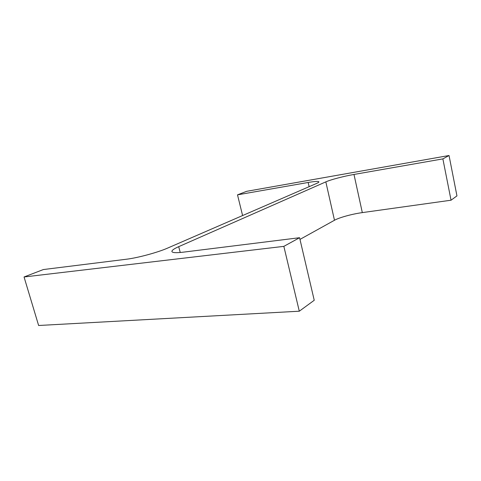 <?xml version="1.0" encoding="UTF-8"?>
<svg xmlns="http://www.w3.org/2000/svg" width="481" height="481" viewBox="0 0 481 481"><rect width="100%" height="100%" fill="white"/><g stroke="black" fill="none" stroke-linecap="round" stroke-linejoin="round"><path stroke-width="0.72" d="M237.506 194.847L246.663 191.318L449.038 155.507L442.881 158.892L353.986 174.453C343.891 176.196 330.79 179.635 325.835 181.866L178.704 246.663C174.014 248.743 171.747 250.36 171.903 251.521C172.378 252.784 176.07 253.012 182.996 252.2L299.579 237.71L283.85 246.362L24.05 276.978L43.35 269.552L126.383 259.235C137.548 257.93 157.87 252.423 167.556 248.118L316.522 183.471C318.175 182.75 318.969 182.209 318.903 181.848C318.398 181.127 314.815 181.337 308.159 182.473L237.506 194.847L242.598 215.554M449.038 155.507L456.95 195.887L451.04 200.21L362.319 212.608C352.236 213.979 339.279 217.532 334.481 220.256L299.976 239.4M442.881 158.892L451.04 200.21M299.579 237.71L314.231 300.282L299.296 311.207L38.624 325.493L24.05 276.978M283.85 246.362L299.296 311.207M308.159 182.473L309.127 186.682M353.986 174.453L362.319 212.608M325.835 181.866L334.481 220.256M178.704 246.663L180.237 252.495"/></g></svg>
